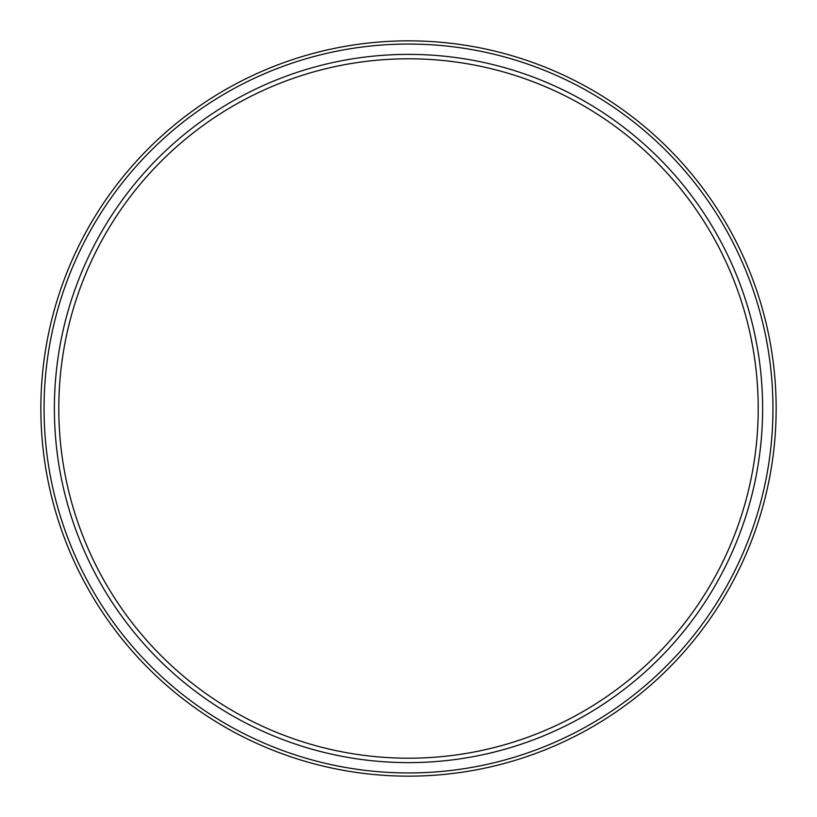 <?xml version="1.0" encoding="UTF-8"?>
<svg xmlns="http://www.w3.org/2000/svg" width="817" height="817" viewBox="0 0 817 817"><rect width="100%" height="100%" fill="white"/><g stroke="black" fill="none" stroke-linecap="round" stroke-linejoin="round"><path stroke-width="1.23" d="M408.5 762.618A354.118 354.118 0 0 1 54.382 408.5A354.118 354.118 0 0 1 408.5 54.382A354.118 354.118 0 0 1 762.618 408.5A354.118 354.118 0 0 1 408.5 762.618M408.5 758.207A349.707 349.707 0 0 1 58.793 408.5A349.707 349.707 0 0 1 408.5 58.793A349.707 349.707 0 0 1 758.207 408.5A349.707 349.707 0 0 1 408.5 758.207M408.5 776.15A367.65 367.65 0 0 0 776.15 408.5A367.65 367.65 0 0 0 408.5 40.85A367.65 367.65 0 0 0 40.85 408.5A367.65 367.65 0 0 0 408.5 776.15M408.5 772.943A364.443 364.443 0 0 1 44.057 408.5A364.443 364.443 0 0 1 408.5 44.057A364.443 364.443 0 0 1 772.943 408.5A364.443 364.443 0 0 1 408.5 772.943"/></g></svg>
